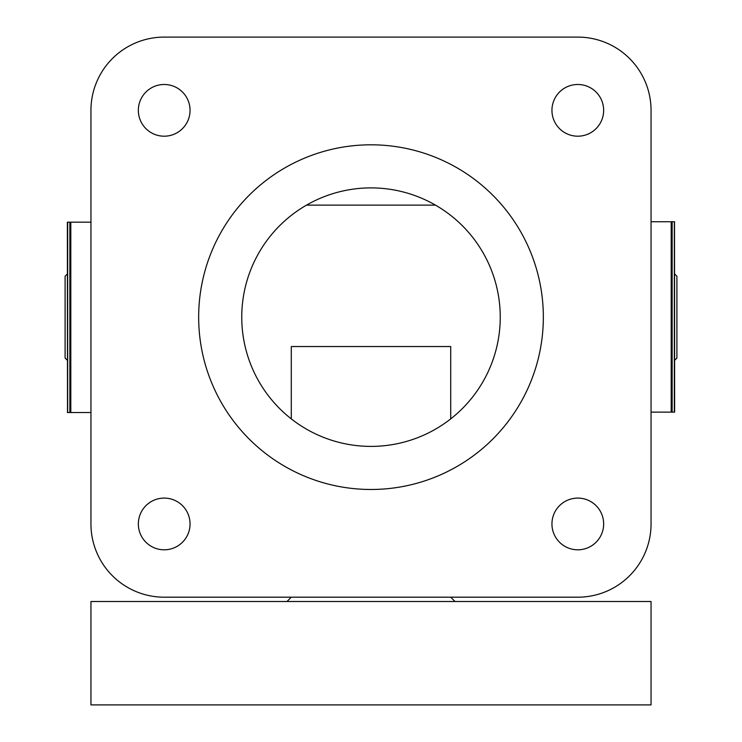 <?xml version="1.0" encoding="UTF-8"?>
<svg xmlns="http://www.w3.org/2000/svg" width="742" height="742" viewBox="0 0 742 742"><rect width="100%" height="100%" fill="white"/><g stroke="black" fill="none" stroke-linecap="round" stroke-linejoin="round"><path stroke-width="1.11" d="M90.951 222.173L67.374 222.173L67.503 412.533L67.374 222.173M90.951 412.533L67.374 412.533M67.374 360.343L65.101 358.071L65.101 276.219L67.374 273.946M674.626 273.946L676.899 276.219L676.899 358.071L674.626 360.343M306.52 205.126L435.48 205.126M291.291 418.896L291.291 346.533L450.709 346.533L450.709 418.896M455.013 601.502L651.049 601.502L651.049 704.9L90.951 704.9L90.951 601.502L455.013 601.502L450.709 597.189M291.291 597.189L286.987 601.502M198.661 317.149A172.339 172.339 0 0 0 371 489.479A172.339 172.339 0 0 0 543.339 317.149A172.339 172.339 0 0 0 371 144.811A172.339 172.339 0 0 0 198.661 317.149M500.247 317.149A129.247 129.247 0 0 1 371 446.396A129.247 129.247 0 0 1 241.753 317.149A129.247 129.247 0 0 1 371 187.893A129.247 129.247 0 0 1 500.247 317.149M603.654 110.345A25.849 25.849 0 0 1 577.805 136.194A25.849 25.849 0 0 1 551.946 110.345A25.849 25.849 0 0 1 577.805 84.486A25.849 25.849 0 0 1 603.654 110.345M190.054 110.345A25.849 25.849 0 0 1 164.195 136.194A25.849 25.849 0 0 1 138.346 110.345A25.849 25.849 0 0 1 164.195 84.486A25.849 25.849 0 0 1 190.054 110.345M603.654 523.945A25.849 25.849 0 0 1 577.805 549.803A25.849 25.849 0 0 1 551.946 523.945A25.849 25.849 0 0 1 577.805 498.095A25.849 25.849 0 0 1 603.654 523.945M190.054 523.945A25.849 25.849 0 0 1 164.195 549.803A25.849 25.849 0 0 1 138.346 523.945A25.849 25.849 0 0 1 164.195 498.095A25.849 25.849 0 0 1 190.054 523.945M90.951 110.345L90.951 523.945A73.245 73.245 0 0 0 164.195 597.189L577.805 597.189A73.245 73.245 0 0 0 651.049 523.945L651.049 110.345A73.245 73.245 0 0 0 577.805 37.1L164.195 37.1A73.245 73.245 0 0 0 90.951 110.345M651.049 412.125L674.626 412.125L674.497 221.756L674.626 412.125M651.049 221.756L674.626 221.756M70.805 412.533L70.805 222.173M69.859 412.533L69.859 222.173M67.652 412.533L67.652 222.173M671.195 221.756L671.195 412.125M672.141 221.756L672.141 412.125M674.348 221.756L674.348 412.125"/></g></svg>
